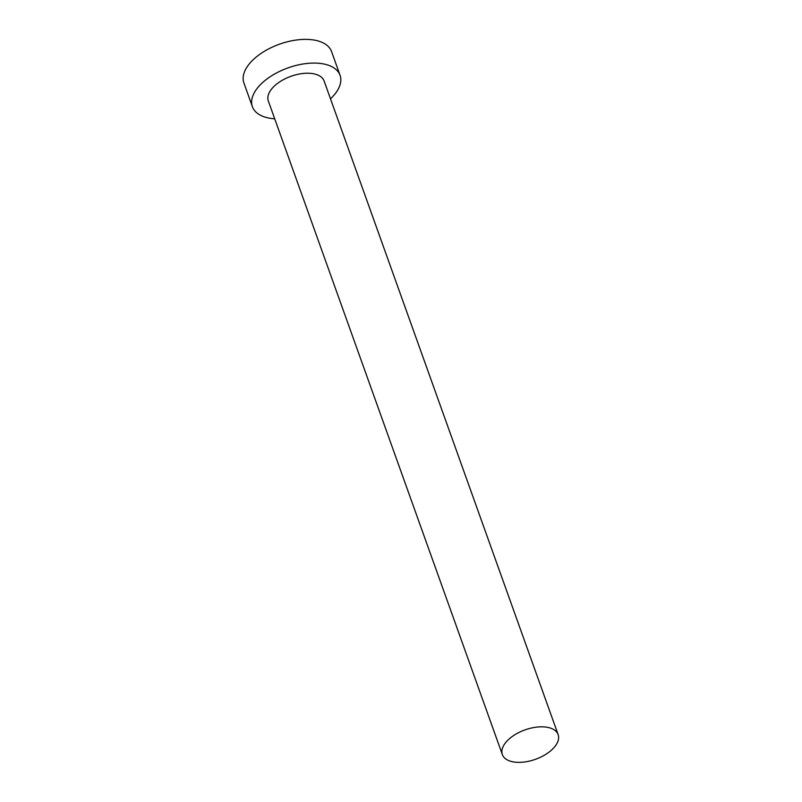 <?xml version="1.0" encoding="UTF-8"?>
<svg xmlns="http://www.w3.org/2000/svg" width="802" height="802" viewBox="0 0 802 802"><rect width="100%" height="100%" fill="white"/><g stroke="black" fill="none" stroke-linecap="round" stroke-linejoin="round"><path stroke-width="1.2" d="M506.022 742.151A29.624 15.609 160.3 0 0 502.353 754.582A29.624 15.609 160.3 0 0 525.14 761.9A29.624 15.609 160.3 0 0 554.473 747.043A29.624 15.609 160.3 0 0 558.142 734.612A29.624 15.609 160.3 0 0 535.355 727.294A29.624 15.609 160.3 0 0 506.022 742.151M558.142 734.612L324.118 81.012A29.624 15.609 160.3 0 0 301.331 73.694A29.624 15.609 160.3 0 0 271.998 88.551A29.624 15.609 160.3 0 0 268.329 100.982L502.353 754.582M330.494 98.826A46.556 24.531 160.3 0 0 334.294 94.836A46.556 24.531 160.3 0 0 340.058 75.308A46.556 24.531 160.3 0 0 304.249 63.809A46.556 24.531 160.3 0 0 258.164 87.157A46.556 24.531 160.3 0 0 252.389 106.696A46.556 24.531 160.3 0 0 274.715 118.806M340.058 75.308L331.567 51.599A46.556 24.531 160.3 0 0 295.758 40.1A46.556 24.531 160.3 0 0 249.673 63.448A46.556 24.531 160.3 0 0 243.908 82.987L252.389 106.696"/></g></svg>
